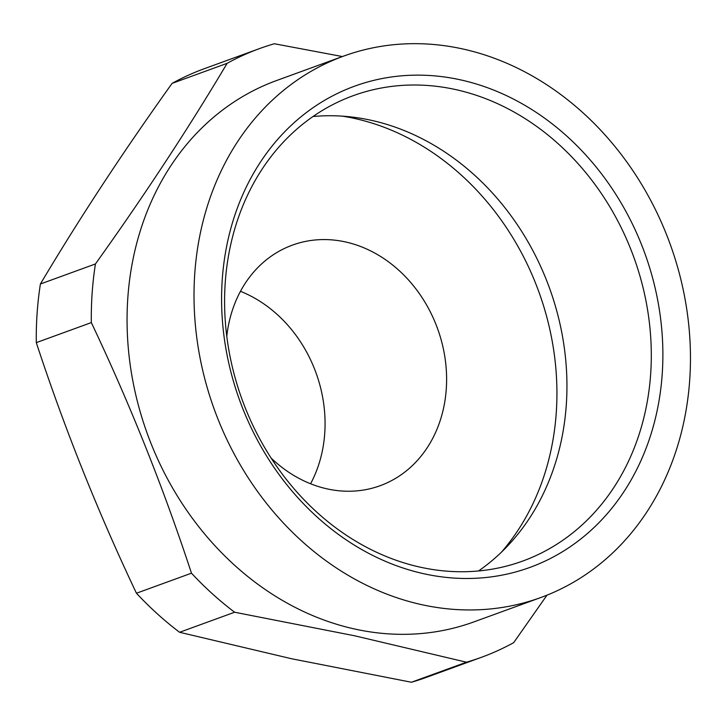 <?xml version="1.0" encoding="UTF-8"?>
<svg xmlns="http://www.w3.org/2000/svg" width="726" height="726" viewBox="0 0 726 726"><rect width="100%" height="100%" fill="white"/><g stroke="black" fill="none" stroke-linecap="round" stroke-linejoin="round"><path stroke-width="1.09" d="M478.534 570.963A247.639 208.389 70 0 0 559.011 319.721A247.639 208.389 70 0 0 370.296 120.099A247.639 208.389 70 0 0 312.988 116.523M501.339 552.277A256.087 215.504 70 0 0 540.924 297.733A256.087 215.504 70 0 0 353.571 118.238A256.087 215.504 70 0 0 342.472 116.16M259.527 48.588L204.496 68.634A323.959 272.613 70 0 0 172.098 83.372C122.894 152.179 78.998 219.061 40.402 284.002A323.959 272.613 70 0 0 36.3 342.636C64.378 428.095 97.756 511.63 136.443 593.233A323.959 272.613 70 0 0 179.585 632.282L291.498 658.727L411.424 682.249L466.455 662.203L354.542 635.767L234.616 612.236A323.959 272.613 -110 0 1 191.473 573.186C163.395 487.718 130.018 404.191 91.331 322.589A323.959 272.613 -110 0 1 95.433 263.955C144.628 195.149 188.533 128.266 227.129 63.325A323.959 272.613 -110 0 1 259.527 48.588A323.959 272.613 -110 0 1 274.364 43.751L342.4 56.555M343.625 56.111L276.679 80.495A288.104 242.439 70 0 0 127.821 297.869A288.104 242.439 70 0 0 355.849 629.27A288.104 242.439 70 0 0 473.897 621.901L540.852 597.516A288.104 242.439 70 0 0 689.7 380.143A288.104 242.439 70 0 0 343.625 56.111A288.104 242.439 70 0 0 194.777 273.484A288.104 242.439 70 0 0 540.852 597.516M240.469 291.317A128.048 107.757 -110 0 1 310.574 483.77M459.522 79.642A256.087 215.504 -110 0 1 662.203 374.217A256.087 215.504 -110 0 1 424.955 573.985A256.087 215.504 -110 0 1 222.265 279.41A256.087 215.504 -110 0 1 459.522 79.642M421.234 567.387A247.639 208.389 70 0 0 522.711 561.062A247.639 208.389 70 0 0 648.409 315.247A247.639 208.389 70 0 0 454.657 89.362A247.639 208.389 70 0 0 353.181 95.696A247.639 208.389 70 0 0 227.483 341.501A247.639 208.389 70 0 0 421.234 567.387M271.134 458.088A128.048 107.757 70 0 0 327.653 488.988A128.048 107.757 70 0 0 380.115 485.721A128.048 107.757 70 0 0 445.111 358.617A128.048 107.757 70 0 0 344.932 241.822A128.048 107.757 70 0 0 292.46 245.098A128.048 107.757 70 0 0 226.784 336.356M136.443 593.233L191.473 573.186M179.585 632.282L234.616 612.236M36.3 342.636L91.331 322.589M40.402 284.002L95.433 263.955M172.098 83.372L227.129 63.325M546.996 595.166L513.699 642.628A323.959 272.613 -110 0 1 481.293 657.366A323.959 272.613 -110 0 1 466.455 662.203M411.424 682.249A323.959 272.613 70 0 0 426.262 677.412L481.293 657.366"/></g></svg>
